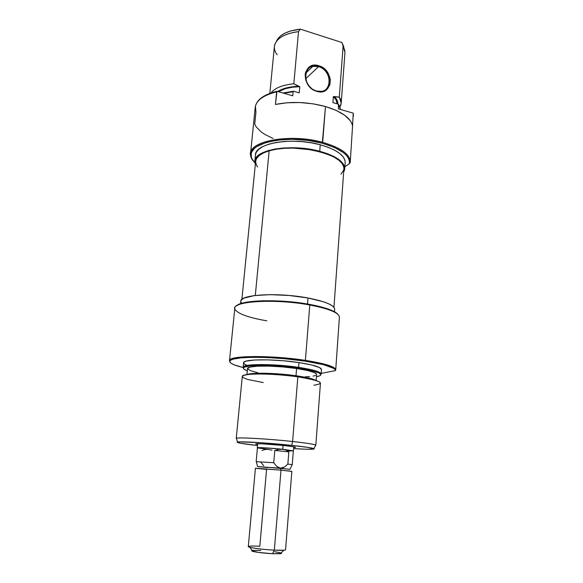 <?xml version="1.0" encoding="UTF-8"?>
<svg xmlns="http://www.w3.org/2000/svg" width="583" height="583" viewBox="0 0 583 583"><rect width="100%" height="100%" fill="white"/><g stroke="black" fill="none" stroke-linecap="round" stroke-linejoin="round"><path stroke-width="0.87" d="M318.522 66.659C303.189 61.288 300.908 86.998 316.518 90.984L316.758 91.334C300.354 87.144 302.759 60.122 318.865 65.77L318.522 66.659L305.667 78.807L318.522 66.659C331.013 69.851 333.374 90.372 321.269 91.385L316.518 90.984C304.297 88.033 301.411 68.043 312.882 66.338L318.522 66.659L318.865 65.77L313.975 65.267L311.694 65.777L307.904 68.233L305.609 72.277L305.142 74.711L305.689 79.922L308.101 84.921L311.992 88.937L316.758 91.334L321.67 91.764L323.937 91.218L327.668 88.703L329.891 84.652L330.277 79.696L329.759 77.102L327.391 72.175L323.572 68.196L318.865 65.77C334.904 70.026 332.893 96.596 316.758 91.334L316.518 90.984C331.873 95.998 333.797 70.696 318.522 66.659M350.245 162.191L350.208 162.577C350.5 154.597 341.317 147.856 322.654 142.347C340.96 147.725 350.157 154.342 350.245 162.191L352.562 126.015C350.988 118.138 341.966 111.644 325.482 106.536L322.282 143.236L307.722 140.386L292.418 139.301L277.923 140.08L265.666 142.624L256.768 146.617L254.684 148.206L251.922 151.646L251.266 153.467L251.382 157.206L252.14 159.093L254.844 162.664C252.658 160.471 251.426 158.233 251.135 155.967C247.527 142.412 289.664 133.959 322.282 143.236L322.654 142.347C289.562 132.924 246.842 141.531 250.537 155.297C250.828 157.578 252.06 159.822 254.239 162.03C251.521 159.261 250.275 156.47 250.522 153.642C250.027 140.649 291.26 133.427 322.654 142.347L325.482 106.536C308.145 101.93 291.464 101.238 275.438 104.459L276.641 91.837C263.327 95.24 256.185 100.422 255.223 107.381L250.522 153.642M344.728 168.866L345.18 162.621C345.085 155.537 336.77 149.583 320.249 144.766L319.732 151.274C336.289 156.04 344.626 161.906 344.728 168.866L343.664 172.058L344.524 170.076L344.531 166.723L342.775 163.269L339.284 159.851L334.146 156.623L327.537 153.715L319.732 151.274L320.249 144.766L311.577 142.879L302.402 141.669L293.14 141.195L284.198 141.48L275.978 142.492L268.821 144.19L263.013 146.471L258.765 149.248L256.214 152.367L255.434 154.983M341.208 103.104L344.954 52.565L343.125 45.911L339.291 97.099L341.208 103.104L339.918 106.849C341.842 103.759 341.631 100.509 339.291 97.099L334.635 96.873C336.945 99.248 338.009 101.639 337.849 104.036L337.717 102.098L336.099 98.593L334.635 96.873L333.374 96.501L332.908 102.608L338.439 104.204L332.908 102.608L333.374 96.501L339.291 97.099L343.125 45.911L344.932 50.932M277.173 54.758C274.659 51.523 273.835 48.243 274.688 44.913C277.1 37.902 285.043 33.464 298.518 31.613L293.825 83.792C282.361 84.98 274.761 88.04 271.022 92.981C274.761 88.04 282.361 84.98 293.825 83.792L298.496 86.313C289.554 86.648 282.609 88.376 277.668 91.487L281.669 89.432L287.674 87.596L298.496 86.313L299.8 86.692L292.236 87.231L285.495 88.638L278.441 91.706C283.52 88.558 290.64 86.889 299.8 86.692L293.825 83.792L298.518 31.613L300.42 29.15C287.288 30.666 279.264 34.769 276.364 41.473M337.04 103.803C337.134 101.34 335.91 98.906 333.374 96.501L336.129 99.992L337.047 103.534M340.159 107.563L338.439 104.204L338.41 108.883L353.211 113.124L338.41 108.883L338.708 104.911L340.618 109.517L338.439 104.204L340.173 107.607M273.055 138.47L264.602 134.287L261.169 131.933L256.177 126.861L254.72 124.208L255.93 112.22L255.42 106.186C257.103 99.766 264.172 94.985 276.641 91.837L276.969 91.283C266.125 93.95 259.311 97.973 256.527 103.359M293.497 91.225L282.974 93.003L293.497 91.225L299.254 92.886L299.8 86.692L299.254 92.886L293.497 91.225L293.111 91.75L283.812 93.244L293.111 91.75L293.497 91.225M343.642 46.283L341.784 42.472L300.42 29.15L290.283 31.045L284.686 33.267L280.321 36.11L276.459 41.225M343.868 47.259L341.784 42.472L300.42 29.15L298.518 31.613C283.826 33.727 275.788 38.697 274.389 46.516L269.827 93.404M353.444 116.243L353.211 113.124L352.562 126.015L351.775 123.283L350.186 120.55L344.662 115.23L336.26 110.435L325.482 106.536L313.086 103.825L299.961 102.535L287.098 102.761L275.438 104.459L276.969 91.283L292.746 95.801L293.111 91.75L292.746 95.801L276.969 91.283L271.299 92.886L262.299 97.186L259.136 99.78L256.943 102.593M345.172 162.701L344.983 160.442L343.234 156.929L339.751 153.46L334.627 150.181L328.04 147.237L320.249 144.766C292.054 136.801 255.026 143.229 255.441 154.932L254.815 161.156C254.377 149.663 291.471 143.396 319.732 151.274L311.038 149.408L301.848 148.206L292.564 147.725L283.608 147.987L275.365 148.971L268.202 150.625L262.386 152.863L258.138 155.574L255.587 158.642L254.786 161.936L255.325 164.486L254.815 161.156M322.282 143.236L334.38 147.412L343.321 152.549L346.375 155.318L348.423 158.139L349.428 160.952L349.406 163.692L344.888 166.665L349.406 163.692L350.208 162.577L349.406 163.692C350.237 155.661 341.193 148.84 322.282 143.236M341.784 42.472L343.125 45.911L341.784 42.472M333.95 307.343L343.89 168.83C347.366 155.187 295.603 142.106 269.149 150.815L255.296 295.464L269.149 150.815L276.247 149.233L284.373 148.301L293.183 148.089L311.286 149.809L319.768 151.675L327.376 154.094L333.789 156.965L338.752 160.143L342.097 163.495L343.737 166.884L343.89 168.91M257.606 167.015L256.425 165.149L255.616 161.834M255.645 161.309L256.505 158.612L259.107 155.625L263.363 152.979L269.149 150.815C260.688 153.416 256.192 156.9 255.645 161.265L241.872 299.451M343.649 170.17L340.982 174.164M257.591 444.435L256.593 444.231C251.353 443.109 269.025 443.911 283.819 445.499L261.65 443.787L256.17 443.78L257.591 444.435M266.774 320.825C248.686 317.677 238.119 313.902 235.073 309.486C229.024 301.491 273.944 298.19 309.784 304.989L309.522 304.384L316.285 305.74L327.595 308.815L335.196 312.138L338.053 314.485C334.89 310.761 325.38 307.394 309.522 304.384L309.784 304.989C329.555 308.844 339.423 312.969 339.379 317.363M309.522 304.384C280.219 298.86 241.479 299.888 236.611 305.791L241.107 303.51L246.733 302.176L262.926 300.748L288.789 301.644L309.522 304.384M316.212 380.575C313.596 378.95 306.986 377.354 296.383 375.795L297.833 376.837C320.635 380.597 325.992 383.395 313.894 385.232M243.366 367.997L243.162 367.37C242.185 363.756 273.864 363.588 298.598 367.363L298.423 368.128C311.963 370.212 319.404 372.289 320.737 374.373C321.109 375.365 319.681 376.137 316.452 376.705L319.448 375.933L320.708 375.044L320.497 374.016L318.777 372.872L311.009 370.431L298.423 368.128L298.598 367.363C313.217 369.644 320.716 371.867 321.116 374.053L320.803 374.636L321.044 373.681C319.71 371.575 312.226 369.469 298.598 367.363L298.984 362.582L298.598 367.363C274.906 363.756 244.241 363.697 243.293 367.013L243.483 367.749C244.43 364.477 274.892 364.55 298.423 368.128L275.132 365.767L254.472 365.483L249.582 365.884L243.942 367.319L243.359 368.281L244.255 369.352L247.309 370.773C244.219 369.673 242.943 368.66 243.483 367.749M299.465 376.858L302.395 376.895L299.465 376.858M305.405 360.374C272.88 355.273 230.744 355.411 229.673 360.141L229.68 361.387L229.498 360.637C228.026 355.513 271.467 355.04 305.405 360.374C325.168 363.552 335.276 366.678 335.728 369.746L335.64 369.228C333.95 366.27 323.871 363.318 305.405 360.374L309.784 304.989L305.405 360.374M243.162 367.538C233.426 365.169 228.988 362.947 229.855 360.877C230.941 356.198 272.866 356.089 305.23 361.147L323.594 364.71L333.84 368.434L335.145 369.586L335.378 370.65L321.167 373.375L335.378 370.65L335.706 369.892L335.378 370.65L335.327 369.921C333.644 366.991 323.609 364.069 305.23 361.147L283.921 358.647L267.561 357.568L252.738 357.306L240.888 357.867L233.054 359.157L230.351 360.352L229.717 361.751L231.101 363.296L234.388 364.914L243.162 367.538M292.6 441.506L291.711 445.368C304.792 446.782 312.24 447.882 314.048 448.67C314.754 449.493 307.97 449.471 293.694 448.619L306.541 449.231L314.164 448.961L308.895 447.525L291.711 445.368L292.6 441.506C307.584 443.175 315.33 444.428 315.833 445.274L315.447 445.507L315.643 445.062C313.807 444.188 306.126 443 292.6 441.506L297.833 376.837L292.6 441.506C268.77 438.882 238.046 437.163 236.472 438.27L236.589 438.751L236.246 438.452C235.015 437.031 267.225 438.707 292.6 441.506M334.511 311.745L334.686 309.318C334.358 305.23 325.467 301.455 308.021 297.993L307.54 304.034L308.021 297.993C278.229 292.251 239.802 294.495 240.808 301.265L240.568 303.692M335.728 369.746L339.408 317.152C339.051 312.816 329.176 308.757 309.784 304.989C276.495 298.693 233.608 300.966 234.825 308.188L229.498 360.637M321.116 374.053L321.459 369.454C321.065 367.188 313.574 364.9 298.984 362.582C274.287 358.749 242.645 359.033 243.607 362.779L243.162 367.37M316.161 380.539L316.62 374.432C316.248 372.501 309.573 370.533 296.594 368.522L296.004 375.744L296.594 368.522C274.717 365.206 246.689 365.322 247.527 368.507L246.944 374.607M299.91 376.924L302.504 376.91M315.833 445.274L320.439 383.155C320.031 381.144 312.495 379.037 297.833 376.837C273.012 373.186 241.267 373.12 242.28 376.458L236.246 438.452M315.068 379.963L302.592 376.778L282.332 374.199L261.752 373.207L248.453 374.14M316.62 374.454L314.762 372.741L307.795 370.569L296.594 368.522L282.937 366.947L269.142 366.117L257.533 366.168L249.976 367.071L247.527 368.522M247.527 368.645L250.333 370.62L257.752 372.697M305.179 376.844L309.639 376.574M313.115 376.115L315.454 375.474M321.452 369.476L319.433 367.501L311.628 364.965L298.984 362.582L283.535 360.775L267.91 359.864L254.793 359.981L246.31 361.088L244.204 361.956L243.607 362.794M243.614 362.969L244.51 364.098L246.835 365.293M334.686 309.362L334.409 308.05L332.463 305.951L328.71 303.809L323.244 301.71L308.021 297.993L289.248 295.486L270.213 294.641L254.268 295.596L244.015 298.117L241.493 299.822L240.808 301.302M240.808 301.724L241.588 303.357M257.489 445.514L240.517 443.248L237.223 442.315L239.773 441.87L260.973 442.708L291.711 445.368C268.683 442.883 238.994 441.142 237.427 442.103C236.589 442.788 243.279 443.925 257.489 445.514M293.781 447.54L295.603 447.358L294.386 446.906L283.819 445.499C293.446 446.563 297.111 447.234 294.801 447.504L293.781 447.54M263.224 382.55L248.373 379.613C239.547 376.953 240.539 375.146 251.331 374.191C262.197 373.484 282.15 374.599 297.833 376.837L296.383 375.795C276.721 372.909 250.93 372.377 246.886 374.629M293.497 450.892L282.748 449.282C271.335 448.079 256.811 447.227 257.285 447.766L265.411 447.853L282.748 449.282L283.076 445.427L282.748 449.282L293.358 450.943L293.839 446.804M280.175 553.748L283.921 550.221L274.316 550.141L272.48 553.712L280.175 553.748C281.611 553.595 281.88 553.34 280.984 552.983L281.502 553.318M289.394 469.33L280.416 468.2L281.006 470.138L255.427 468.207L248.3 546.577C247.666 547.517 262.51 549.572 274.316 550.141C263.458 549.485 255.296 548.537 249.83 547.299C246.412 546.14 249.75 545.783 259.829 546.227L266.569 469.424L256.309 468.368L281.006 470.138L274.316 550.141C281.443 550.476 285.189 550.352 285.553 549.769L291.864 471.326L281.006 470.138L290.968 471.341M256.316 461.7L273.726 462.713L274.782 450.44L278.863 449.384L282.689 449.282C271.365 448.087 256.965 447.241 257.431 447.773L265.491 447.868L282.689 449.282L286.078 450.127L288.855 451.883L287.856 464.075L284.511 467.005L282.544 467.952L280.416 468.2L278.361 467.566L276.575 466.262L273.726 462.713L256.316 461.7M267.429 467.624L257.526 466.473L290.094 469.264L292.141 464.673L287.856 464.075L284.511 467.005L280.416 468.2L258.203 466.655M251.674 550.797L258.254 552.393L272.48 553.712L274.316 550.141L281.006 470.138L280.416 468.2L276.575 466.262L273.726 462.713L274.782 450.44L288.855 451.883L287.856 464.075L292.141 464.673M251.994 550.578L252.25 550.52C251.302 550.716 251.528 551.015 252.92 551.409C257.307 552.436 263.829 553.201 272.48 553.712L281.283 553.544M280.241 552.742L274.68 551.729M260.892 550.454L252.869 550.425M260.944 462.334L263.705 465.759M287.696 450.892L293.351 450.878M293.366 450.856L282.689 449.282L286.078 450.127L288.855 451.883L274.782 450.44L278.863 449.384L282.689 449.282L293.366 450.856L292.251 464.731M257.795 447.955L268.384 449.384L265.01 449.478L262.007 450.491M271.999 450.193L268.384 449.384M312.882 66.338L305.835 73.094M250.537 155.297L251.135 155.967M257.169 443.707L256.593 444.231M321.044 373.681L320.737 374.373M229.673 360.141L229.855 360.877M315.643 445.062L314.048 448.67M299.451 377.07L299.502 376.399L299.451 377.07M236.472 438.27L237.427 442.103M335.64 369.228L335.327 369.921M294.32 446.891L294.801 447.504M256.17 461.634L257.431 447.773M257.526 466.473L256.287 461.598M249.83 547.299L252.92 551.409M257.285 447.766L257.657 443.699"/></g></svg>
